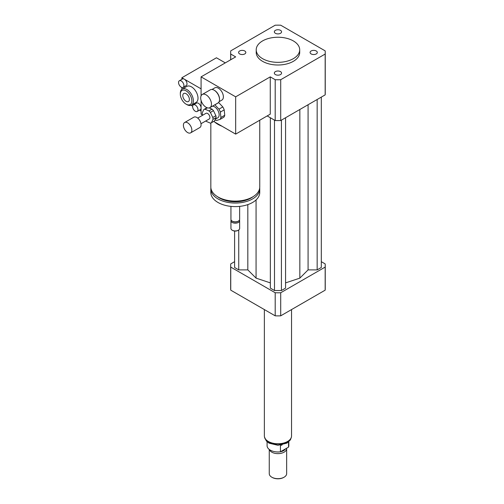 <?xml version="1.0" encoding="UTF-8"?>
<svg xmlns="http://www.w3.org/2000/svg" width="504" height="504" viewBox="0 0 504 504"><rect width="100%" height="100%" fill="white"/><g stroke="black" fill="none" stroke-linecap="round" stroke-linejoin="round"><path stroke-width="0.76" d="M311.144 50.98A3.616 2.085 180 0 1 315.082 50.532A3.616 2.085 180 0 1 317.312 52.454A3.616 2.085 180 0 1 313.702 54.545A3.616 2.085 180 0 1 310.086 52.454A3.616 2.085 180 0 1 311.144 50.98M280.507 71.618A3.616 2.085 180 0 1 281.566 73.093A3.616 2.085 180 0 1 277.956 75.178A3.616 2.085 180 0 1 274.34 73.093A3.616 2.085 180 0 1 276.57 71.165A3.616 2.085 180 0 1 280.507 71.618M244.761 53.934A3.616 2.085 180 0 1 240.824 54.382A3.616 2.085 180 0 1 238.594 52.454A3.616 2.085 180 0 1 242.21 50.369A3.616 2.085 180 0 1 245.82 52.454A3.616 2.085 180 0 1 244.761 53.934M275.398 33.296A3.616 2.085 180 0 1 274.34 31.821A3.616 2.085 180 0 1 277.956 29.736A3.616 2.085 180 0 1 281.566 31.821A3.616 2.085 180 0 1 279.336 33.749A3.616 2.085 180 0 1 275.398 33.296M206.079 107.27A7.61 4.391 60 0 1 201.109 100.561A7.61 4.391 60 0 1 202.274 94.462A7.61 4.391 60 0 1 209.884 98.86A7.61 4.391 60 0 1 209.884 107.648A7.61 4.391 60 0 1 206.079 107.27M202.274 94.462L210.344 89.807A7.61 4.391 60 0 1 214.15 90.184A7.61 4.391 60 0 1 219.53 99.502A7.61 4.391 60 0 1 217.955 102.986L209.884 107.648M214.15 90.184L214.534 90.405A7.069 4.082 60 0 1 219.53 99.055L219.53 99.502M212.026 89.46L214.843 87.835A7.069 4.082 60 0 1 221.911 91.917A7.069 4.082 60 0 1 221.911 100.075L219.095 101.701M259.749 120.223L259.749 186.978A24.463 14.125 180 0 1 252.586 196.963A24.463 14.125 180 0 1 225.931 200.025A24.463 14.125 180 0 1 210.829 186.978L210.829 122.982M179.342 80.76A3.805 2.199 60 0 1 181.245 80.949A3.805 2.199 60 0 1 183.727 84.3A3.805 2.199 60 0 1 183.141 87.35A3.805 2.199 60 0 1 181.245 87.16A3.805 2.199 60 0 1 178.756 83.809A3.805 2.199 60 0 1 179.342 80.76L182.417 78.983A3.805 2.199 60 0 1 184.319 79.172L201.083 88.849L201.083 95.867L201.083 76.866L235.67 56.895L230.744 54.048A47.288 27.304 180 0 1 230.662 52.454A47.288 27.304 180 0 1 230.744 50.866L275.197 25.2A47.288 27.304 180 0 1 280.709 25.2L325.162 50.866A47.288 27.304 180 0 1 325.244 52.454L325.244 93.29A47.288 27.304 180 0 1 325.162 94.878L280.709 120.544L280.709 79.714A47.288 27.304 180 0 1 275.197 79.714L270.264 76.866L270.264 114.15L235.67 134.121L222.006 126.227A24.463 14.125 180 0 1 214.748 122.044L213.69 121.426M253.147 196.629A22.289 12.865 180 0 1 251.049 198.034A22.289 12.865 180 0 1 217.432 196.629M259.692 187.954A24.463 14.125 180 0 1 259.749 188.931A24.463 14.125 180 0 1 252.586 198.916A24.463 14.125 180 0 1 225.931 201.978A24.463 14.125 180 0 1 210.829 188.931A24.463 14.125 180 0 1 210.886 187.954M259.749 188.931L259.749 192.484A24.463 14.125 180 0 1 252.586 202.469A24.463 14.125 180 0 1 225.931 205.531A24.463 14.125 180 0 1 210.829 192.484L210.829 188.931M239.639 206.382L239.639 219.334A4.347 2.514 180 0 1 238.367 221.111A4.347 2.514 180 0 1 232.212 221.111A4.347 2.514 180 0 1 230.939 219.334L230.939 206.382M237.787 221.445L238.367 221.111L237.787 221.445A3.534 2.041 180 0 1 232.791 221.445L232.212 221.111M239.482 220.002A4.347 2.514 180 0 1 239.639 220.664A4.347 2.514 180 0 1 238.367 222.44A4.347 2.514 180 0 1 233.623 222.988A4.347 2.514 180 0 1 230.939 220.664A4.347 2.514 180 0 1 231.097 220.002M239.639 220.664L239.639 228.432A4.347 2.514 180 0 1 238.367 230.208A4.347 2.514 180 0 1 232.212 230.208A4.347 2.514 180 0 1 230.939 228.432L230.939 220.664M238.159 230.322A3.805 2.199 180 0 1 237.982 230.429L238.367 230.208L237.982 230.429A3.805 2.199 180 0 1 232.596 230.429A3.805 2.199 180 0 1 232.42 230.322M222.006 126.227L214.748 122.044M202.507 114.975L201.083 114.15L201.083 100.479L201.083 107.932A3.805 2.199 60 0 1 200.29 109.677L197.215 111.453A3.805 2.199 60 0 1 195.313 111.264A3.805 2.199 60 0 1 192.83 107.913A3.805 2.199 60 0 1 193.41 104.863A3.805 2.199 60 0 1 197.215 107.056A3.805 2.199 60 0 1 197.215 111.453M270.264 76.866L235.67 96.837L235.67 134.121M201.083 76.866L235.67 96.837M293.328 40.919A21.741 12.556 180 0 1 299.697 49.795A21.741 12.556 180 0 1 277.956 62.345A21.741 12.556 180 0 1 256.208 49.795A21.741 12.556 180 0 1 269.634 38.197A21.741 12.556 180 0 1 293.328 40.919M299.697 49.795L299.697 52.454A21.741 12.556 180 0 1 277.956 65.01A21.741 12.556 180 0 1 256.208 52.454L256.208 49.795M280.709 120.544A47.288 27.304 180 0 1 275.197 120.544L267.189 115.926M275.197 120.544L275.197 79.714M230.744 59.743L230.744 54.048M325.244 52.454A47.288 27.304 180 0 1 325.162 54.048L280.709 79.714M325.162 94.878L325.162 54.048M234.599 261.677L230.744 263.901A47.288 27.304 0 0 0 230.662 265.495A47.288 27.304 0 0 0 230.744 267.089L275.197 292.748A47.288 27.304 0 0 0 280.709 292.748L325.162 267.089A47.288 27.304 0 0 0 325.244 265.495A47.288 27.304 0 0 0 325.162 263.901L321.306 261.677M285.566 282.889L299.842 278.132L308.083 269.886L317.161 269.886L321.306 267.492L321.306 97.108M270.346 117.741L270.346 288.131L274.491 290.524L281.415 290.524L285.566 288.131L285.566 117.741M234.599 231.04L234.599 267.492L238.745 269.886L247.823 269.886L256.07 278.132L270.346 282.889M325.162 267.089L325.162 290.165A47.288 27.304 0 0 0 325.244 288.572L325.244 265.495M230.662 265.495L230.662 288.572A47.288 27.304 0 0 0 230.744 290.165L275.197 315.832A47.288 27.304 0 0 0 280.709 315.832L325.162 290.165M230.744 267.089L230.744 290.165M275.197 292.748L275.197 315.832M280.709 292.748L280.709 315.832M238.745 269.886L238.745 229.956M247.823 269.886L247.823 204.611M256.07 278.132L256.07 199.937M299.842 278.132L299.842 109.5M281.415 290.524L281.415 120.141M274.491 290.524L274.491 120.141M317.161 269.886L317.161 99.502M308.083 269.886L308.083 104.744M288.54 441.995L288.54 447.124L280.438 451.798L280.438 445.586L282.158 444.875M267.082 441.75L267.082 445.687A10.874 6.275 0 0 0 280.438 451.798M288.54 447.124A10.874 6.275 0 0 0 288.823 445.687L288.823 441.75M269.256 449.455L269.256 473.647A8.7 5.021 0 0 0 271.801 477.2L272.185 477.42A8.152 4.706 0 0 0 283.721 477.42L284.105 477.2A8.7 5.021 0 0 0 286.65 473.647L286.65 448.617A8.7 5.021 0 0 0 286.625 448.226M271.801 477.2A8.7 5.021 0 0 0 284.105 477.2M269.413 449.574A8.7 5.021 0 0 0 278.788 453.613A8.7 5.021 0 0 0 286.65 448.617M275.789 451.836A7.881 4.549 0 0 0 280.117 451.836M280.482 451.773A7.881 4.549 0 0 0 285.422 448.925M264.367 309.576L264.367 435.922A13.589 7.843 0 0 0 277.956 443.772A13.589 7.843 0 0 0 291.545 435.922L291.545 309.576M209.21 107.913L212.045 109.141L208.971 110.918L205.008 109.204A7.61 4.391 60 0 0 203.811 109.557A7.61 4.391 60 0 0 203.786 109.57L202.236 112.927A7.61 4.391 60 0 0 202.425 114.799L202.639 115.252M216.071 117.59L214.521 120.947L211.447 122.724L212.997 119.366L216.071 117.59A7.61 4.391 60 0 0 215.876 115.718L212.801 117.495L210.388 112.423L213.463 110.647L215.876 115.718M205.008 109.204L207.377 107.837M205.808 120.954A7.61 4.391 60 0 0 206.256 121.376L210.218 123.083A7.61 4.391 60 0 0 211.422 122.737L214.496 120.96A7.61 4.391 60 0 1 214.471 120.973A7.61 4.391 60 0 0 214.521 120.947M203.811 109.557L206.886 107.78A7.61 4.391 60 0 0 206.861 107.793L203.837 109.538M212.045 109.141A7.61 4.391 60 0 1 213.463 110.647M208.971 110.918A7.61 4.391 60 0 1 210.388 112.423M212.801 117.495A7.61 4.391 60 0 1 212.997 119.366M220.361 112.096L224.204 109.878L224.752 115.258L220.909 117.476L220.361 112.096A9.242 5.336 60 0 0 218.957 109.147L214.887 104.819L218.73 102.602L222.799 106.93L218.957 109.147M214.988 119.939A9.242 5.336 60 0 0 216.487 120.481L220.009 119.429L223.852 117.212A9.242 5.336 60 0 0 224.752 115.258M220.909 117.476A9.242 5.336 60 0 1 220.009 119.429M212.392 106.199A6.521 3.767 60 0 1 218.251 111.138A6.521 3.767 60 0 1 217.797 117.797L215.309 119.234M222.799 106.93A9.242 5.336 60 0 1 224.204 109.878M183.431 125.874A5.979 3.452 60 0 1 184.64 122.503A5.979 3.452 60 0 1 190.619 125.956A5.979 3.452 60 0 1 190.619 132.861A5.979 3.452 60 0 1 186.259 131.512A5.979 3.452 60 0 1 183.431 125.874M184.64 122.503L193.864 117.18A5.979 3.452 60 0 1 199.842 120.632A5.979 3.452 60 0 1 199.842 127.537L190.619 132.861M197.726 118.087L205.985 113.318A3.263 1.884 60 0 1 209.248 115.202A3.263 1.884 60 0 1 209.248 118.969L200.989 123.738M181.862 79.304L181.862 77.755L184.319 79.172A3.805 2.199 60 0 1 186.801 82.524A3.805 2.199 60 0 1 186.222 85.573L183.141 87.35M193.41 104.863L196.484 103.087A3.805 2.199 60 0 1 199.42 104.108A3.805 2.199 60 0 1 201.083 107.932L201.083 111.044L199.502 110.13M182.171 100.126L181.862 99.59M181.862 89.315L181.862 87.438M192.654 106.174L191.066 105.26M180.325 94.179L180.325 93.29A9.242 5.336 60 0 1 182.24 89.057L186.852 86.398A9.242 5.336 60 0 1 191.47 86.852A9.242 5.336 60 0 1 197.511 94.998A9.242 5.336 60 0 1 196.094 102.4L191.482 105.065A9.242 5.336 60 0 1 186.858 104.605L186.089 104.164A8.152 4.706 60 0 1 180.325 94.179A8.152 4.706 60 0 1 186.089 90.846A8.152 4.706 60 0 1 191.854 100.832A8.152 4.706 60 0 1 186.089 104.164M186.089 101.304A4.656 2.69 60 0 1 183.047 97.203A4.656 2.69 60 0 1 183.765 93.473A4.656 2.69 60 0 1 188.42 96.163A4.656 2.69 60 0 1 188.42 101.537A4.656 2.69 60 0 1 186.089 101.304M182.24 89.057A9.242 5.336 60 0 1 186.858 89.517A9.242 5.336 60 0 1 192.893 97.656A9.242 5.336 60 0 1 191.482 105.065M225.294 62.887L216.455 57.784L181.862 77.755M291.35 437.245A13.482 7.78 180 0 1 287.488 441.869A13.482 7.78 180 0 1 273.508 443.715A13.482 7.78 180 0 1 264.556 437.245M232.596 230.429L232.212 230.208M230.662 59.787L230.662 52.454M291.394 437.081L290.392 439.904L286.921 443.117L277.95 445.303L269.123 443.192L266.345 441.013L264.512 437.081"/></g></svg>
